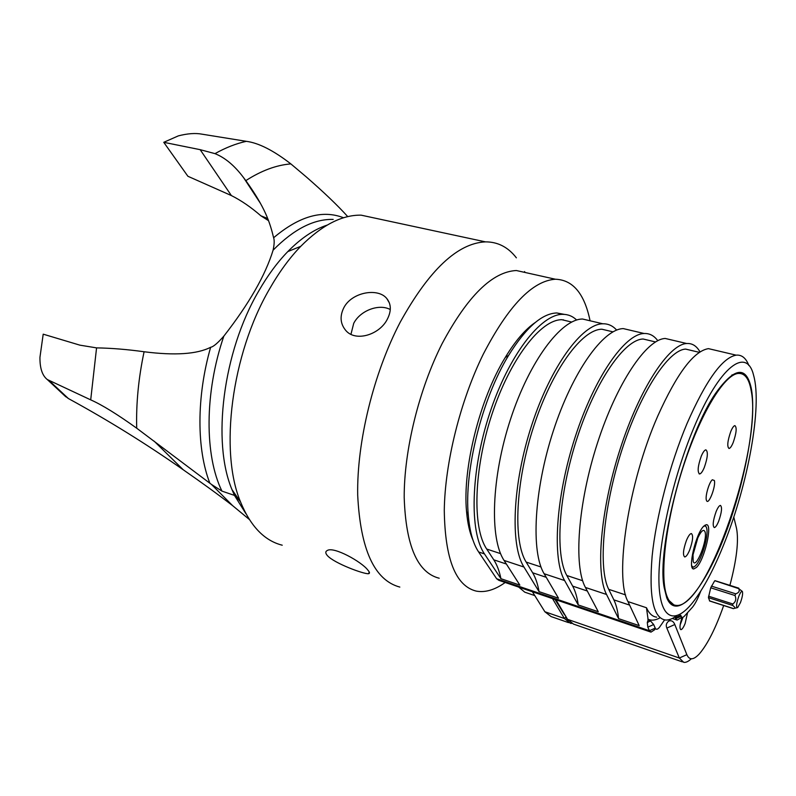 <?xml version="1.0" encoding="UTF-8"?>
<svg xmlns="http://www.w3.org/2000/svg" width="796" height="796" viewBox="0 0 796 796"><rect width="100%" height="100%" fill="white"/><g stroke="black" fill="none" stroke-linecap="round" stroke-linejoin="round"><path stroke-width="1.19" d="M532.375 591.746L544.872 611.746L551.071 616.562L568.523 622.621M566.135 616.95L555.538 599.637M691.316 658.789C688.431 661.476 685.903 662.66 683.734 662.352L679.336 658.023L567.548 619.338L573.468 624.084L682.331 661.864M567.548 619.338L555.966 599.776M675.675 618.681L681.157 616.233L680.769 615.218L675.277 617.676L675.675 618.681L677.097 620.074L682.053 617.298M723.683 605.527C715.793 627.954 707.724 644.014 699.495 653.705C693.634 660.113 689.416 660.431 686.858 654.67L679.336 658.023L666.849 628.084C665.635 625.278 666.322 622.91 668.919 620.98L670.282 619.318M650.412 631.924L498.833 580.334L496.654 578.762L478.645 551.976C473.152 543.797 469.71 531.619 468.307 515.47C464.008 471.023 482.048 398.617 508.574 355.444C525.867 327.624 541.937 313.465 556.782 312.957L564.414 314.39M654.81 629.626L650.989 632.123L649.437 630.721L647.825 627.158L653.665 624.542L655.237 628.124C656.103 629.885 657.516 629.596 659.496 627.278L664.58 619.905M672.899 340.27L665.257 338.469C646.591 339.086 616.81 382.896 597.368 443.322C577.826 503.669 573.528 566.095 585.428 587.458L598.264 611.736L578.234 604.94L564.623 580.543C552.026 559.081 555.688 496.963 575.15 437.123C594.503 377.204 624.78 333.932 644.133 333.504C649.576 333.275 654.123 335.673 657.765 340.698M715.455 350.28L708.46 348.638C693.843 350.946 676.968 373.354 657.834 415.88C628.203 482.933 614.154 577.15 627.984 601.597L639.198 625.636L618.582 618.641L606.542 594.473C595.368 573.229 600.333 510.485 619.955 449.621C639.487 388.677 668.74 344.33 686.699 343.514C692.231 343.156 696.669 345.962 700.012 351.941M647.825 627.158L647.307 622.522L648.143 619.865L646.471 607.746L627.984 601.597M556.782 312.957L562.702 314.34C540.822 314.052 508.714 355.334 489.709 413.303C470.585 471.182 469.302 532.076 484.465 553.907L500.943 578.702L519.858 585.12L504.067 560.424C489.51 538.673 491.361 477.481 510.564 419.114C529.658 360.678 561.329 318.907 582.612 319.027L591.438 321.106M582.612 319.027L602.821 323.783C582.165 323.833 550.932 366.1 531.758 425.024C512.465 483.868 510.027 545.369 523.957 567.031L539.041 591.637L558.503 598.244L544.136 573.737C530.862 552.175 533.907 490.366 553.28 431.024C572.543 371.613 603.308 328.848 623.328 328.609L631.576 330.549M733.783 517.042L736.559 528.514C738.877 540.763 736.658 559.717 729.902 585.358M686.858 654.67L674.809 624.522C673.545 621.387 671.575 620.203 668.919 620.98M687.575 612.641L685.117 623.547C683.466 627.527 682.043 629.576 680.849 629.666C679.376 628.442 679.804 624.333 682.132 617.328M733.454 608.582L733.564 608.612C735.454 608.263 735.156 607.209 732.658 605.438L708.43 597.647L709.714 600.92M732.658 605.438L732.817 603.975C735.753 601.866 736.489 599.05 735.016 595.517L735.683 593.816C738.907 592.781 739.932 591.05 738.748 588.642L715.067 580.791M714.549 581.02L710.728 587.796L708.43 597.647M681.157 616.233C681.814 617.795 682.928 617.726 684.5 616.034L692.44 607.248C694.789 604.393 697.147 600.055 699.515 594.224L700.749 591.159M648.143 619.865L650.481 620.89L653.665 624.542M748.847 365.483C745.991 358.061 741.753 354.608 736.141 355.155C722.29 357.683 705.923 380.488 687.018 423.562C669.864 464.287 656.093 516.863 652.133 556.195C648.849 596.582 653.217 617.845 665.257 619.994C668.65 620.313 672.401 618.93 676.51 615.855M618.582 618.641C617.786 610.97 616.223 604.711 613.875 599.866L608.721 589.338C598.085 568.752 602.97 508.584 621.766 450.436C640.472 392.209 668.451 349.822 685.645 349.096L692.59 350.747M578.234 604.94C577.18 597.289 575.319 591.02 572.662 586.125L566.832 575.508C554.832 554.712 558.474 495.152 577.11 437.979C595.657 380.727 624.621 339.355 643.158 339.016L650.7 340.797M724.44 542.852C747.922 484.257 762.319 406.477 753.673 375.593C746.897 346.2 719.534 365.722 693.724 428.079C672.839 477.769 658.023 544.295 658.939 581.767C659.765 619.497 674.54 625.178 692.49 602.801C703.425 588.921 714.072 568.941 724.44 542.852M751.444 389.144C756.936 420.606 743.981 487.242 723.415 539.041C702.987 591.02 676.56 621.865 666.75 597.796L664.242 587.866C656.133 548.464 686.48 433.72 716.529 392.02C735.066 366.827 746.708 365.871 751.444 389.144M673.784 604.821L667.167 598.811M738.27 373.443C744.708 373.006 748.976 378.558 751.066 390.07C763.006 445.601 706.987 609.696 676.073 605.378C672.331 605.06 669.356 602.184 667.167 596.751C659.287 577.787 665.466 522.106 682.769 468.187C700.002 414.199 724.221 374.468 738.27 373.443L740.598 373.483M731.733 375.135L737.146 373.165M714.36 480.505L712.32 479.769C709.176 482.127 705.027 496.346 706.37 500.167L706.659 500.853C708.858 505.032 716.072 485.878 714.36 480.505M733.186 442.546C736.439 433.074 737.006 427.432 734.887 425.621C733.693 425.84 732.32 427.8 730.778 431.492C727.504 441.014 726.927 446.675 729.037 448.486C730.25 448.257 731.633 446.287 733.186 442.546M689.654 550.076C692.898 540.812 693.465 535.3 691.346 533.539C689.943 533.718 688.321 535.987 686.47 540.365C683.207 549.658 682.63 555.19 684.729 556.961C686.162 556.782 687.794 554.484 689.654 550.076M718.659 521.271C721.743 512.385 722.33 507.092 720.42 505.4C719.196 505.579 717.753 507.669 716.092 511.659C712.997 520.594 712.4 525.897 714.301 527.589C715.544 527.41 716.997 525.3 718.659 521.271M704.281 467.521C707.724 457.6 708.251 451.71 705.873 449.83C704.51 450.058 702.977 452.188 701.256 456.217C697.793 466.177 697.246 472.098 699.604 473.968C700.987 473.749 702.55 471.6 704.281 467.521M703.943 525.997L706.331 524.693C712.908 523.818 704.54 559.867 696.48 567.409L693.804 568.931C687.227 569.916 695.913 532.882 703.943 525.997M692.281 567.697L693.724 566.931M705.883 526.514L705.107 525.071M691.704 565.618C692.679 567.717 694.301 567.379 696.55 564.593C702.241 557.767 708.5 535.678 706.748 528.584L706.599 527.957C706.012 526.017 704.967 525.529 703.475 526.484M693.167 561.299C695.674 570.244 707.863 539.797 705.027 531.847C703.674 528.713 701.256 530.743 697.793 537.947L693.018 554.822L693.167 561.299M694.47 547.469L695.784 543.111M682.998 617.228L680.122 625.019M742.23 591.338L738.748 588.642M740.439 602.652L737.633 607.627C735.912 607.597 736.29 603.856 738.768 596.383C740.399 592.383 741.603 590.761 742.389 591.518C742.996 593.537 742.35 597.249 740.439 602.652M473.113 540.474C469.74 532.952 467.56 523.29 466.546 511.49C462.376 468.585 479.709 399.005 505.291 357.414C515.291 340.947 525.28 329.305 535.25 322.489M563.26 319.753L563.867 320.191M562.702 314.34C568.016 314.311 572.672 316.201 576.672 320.032M500.943 578.702C499.39 571.09 497.002 564.792 493.789 559.827L486.714 549.051C472.257 527.917 473.63 469.54 491.968 414.228C510.176 358.837 540.892 319.365 561.857 319.713L570.483 321.763M602.821 323.783C608.194 323.664 612.801 325.763 616.651 330.111M539.041 591.637C537.728 583.995 535.599 577.717 532.653 572.782L526.176 562.085C512.913 541.111 515.38 482.147 533.867 425.92C552.245 369.613 582.115 329.216 601.915 329.226L610.015 331.146M518.723 587.1L524.753 592.164L534.773 595.587M268.531 220.671L260.839 215.776L267.685 218.522M249.267 519.41L232.651 505.669C218.293 494.624 201.836 482.665 183.289 469.809C146.245 443.889 107.948 420.129 68.386 398.537L64.585 395.652M260.839 215.776C250.999 207.219 241.178 200.483 231.377 195.567L187.896 176.264L163.757 142.315L200.164 149.668L214.98 153.638C225.119 157.698 234.651 165.697 243.586 177.647L245.825 180.622C265.128 207.587 269.834 222.124 273.625 237.755C274.511 240.263 274.331 244.402 273.088 250.193C265.426 275.197 249.009 303.843 223.835 336.141C217.696 343.136 213.298 346.847 210.641 347.275C197.1 354.19 174.921 355.683 144.086 351.752C127.151 349.414 111.321 348.121 96.565 347.882L79.898 345.156L43.203 334.171L39.949 357.324C39.82 368.15 42.258 375.543 47.263 379.513L90.704 399.861C102.047 404.875 117.38 414.328 136.713 428.208L211.438 484.406L221.945 491.112L234.462 495.401L239.586 500.624M282.232 545.2C264.471 540.733 250.591 526.355 240.591 502.077C219.248 451.67 231.278 354.449 269.516 289.008C279.127 272.172 289.535 257.944 300.739 246.342C321.733 225.258 341.852 214.86 361.085 215.149L379.314 219.059M327.146 225.099C314.072 229.397 300.948 238.233 287.804 251.586C277.267 262.431 267.516 275.665 258.551 291.316C222.86 352.091 211.835 442.158 232.004 489.639L234.462 495.401L246.004 513.838M343.792 307.803C351.713 292.042 378.249 287.465 386.866 298.629C391.224 304.201 391.433 310.947 387.493 318.868C379.921 334.758 355.315 342.459 345.564 330.201C340.28 323.644 339.693 316.171 343.792 307.803M524.972 272.441L524.574 271.565M516.375 257.834C508.137 247.168 497.828 241.845 485.46 241.865C457.571 243.188 429.173 269.934 400.259 322.101C373.513 373.274 356.747 442.069 357.693 495.112C360.399 549.598 374.438 580.254 399.831 587.08M327.524 555.767C325.335 553.31 325.236 551.558 327.236 550.524C333.574 546.165 361.653 561.787 367.802 570.026C369.762 572.254 369.991 573.488 368.498 573.707C363.931 574.254 334.658 563.449 327.524 555.767M390.279 309.535C378.995 303.405 360.17 310.559 353.713 323.355L350.956 334.29M439.203 578.234C417.512 572.742 405.841 545.837 404.199 497.52C403.99 450.536 418.935 389.433 442.168 343.544C467.58 296.092 492.306 271.754 516.345 270.521L555.379 279.227C532.454 280.799 508.435 305.764 483.301 354.13C460.287 400.885 444.914 462.934 444.277 510.375C445.014 559.13 455.68 586.045 476.287 591.12C485.291 592.751 494.923 589.876 505.171 582.493M529.33 273.416L516.345 270.521M590.075 320.788C584.493 293.694 572.931 279.834 555.379 279.227M347.772 216.641C337.713 205.497 323.892 192.264 306.301 176.931L290.868 163.906C273.446 150.434 258.6 142.912 246.322 141.33L201.965 134.166C195.488 132.932 187.617 133.499 178.354 135.867L163.757 142.315M571.598 623.417L570.344 623.248L564.394 618.502L544.872 611.746M568.314 620.502L565.588 617.288L564.394 618.502L552.514 598.602M564.493 614.741L555.001 599.448M655.237 628.124L649.437 630.721L496.654 578.762M544.136 573.737L564.623 580.543M585.428 587.458L606.542 594.473M484.465 553.907L478.645 551.976M523.957 567.031L504.067 560.424M674.809 624.522L666.849 628.084M659.516 618.084C655.178 620.383 651.287 620.741 647.835 619.179M647.307 622.522L650.481 620.89M656.72 617.149C652.501 616.691 649.088 613.557 646.471 607.746M629.626 605.109L613.875 599.866M587.299 591L572.662 586.125M582.642 580.732L566.832 575.508M625.596 594.91L608.721 589.338M733.564 608.612L709.455 600.841M732.817 603.975L708.569 596.194M735.016 595.517L710.728 587.796M735.683 593.816L711.395 586.105M546.235 577.309L532.653 572.782M540.991 566.971L526.176 562.085M506.365 564.026L493.789 559.827M500.575 553.628L486.714 549.051M231.377 195.567L200.164 149.668M232.651 505.669L211.438 484.406M183.289 469.809L154.145 441.163M68.386 398.537L49.531 380.946M90.704 399.861L96.565 347.882M144.086 351.752C138.494 378.18 136.036 403.662 136.713 428.208M209.846 483.162C196.662 449.372 196.363 397.105 210.641 347.275M221.945 491.112C204.542 455.65 204.393 392.856 223.835 336.141M333.186 219.417C313.853 218.91 293.824 229.168 273.088 250.193M273.625 237.755C299.187 216.174 322.509 209.517 343.583 217.776M290.868 163.906C276.361 165.061 261.347 170.643 245.825 180.622M214.98 153.638C225.606 147.688 236.054 143.579 246.322 141.33M623.328 328.609L644.133 333.504M672.302 618.472L676.59 619.905M665.257 338.469L686.699 343.514M655.516 341.942L643.158 339.016M699.385 352.359L685.645 349.096M708.46 348.638L736.141 355.155M699.097 473.829L699.604 473.968M693.804 568.931L693.127 568.722M738.797 588.164L714.947 580.652M733.355 608.642L709.574 600.97M736.997 607.756L734.38 608.323M466.546 511.49L468.307 515.47M505.291 357.414L508.574 355.444M601.915 329.226L612.97 331.842M561.857 319.713L571.677 322.052M243.586 177.647L260.531 203.507M232.004 489.639L240.591 502.077M47.263 379.513L65.839 396.826M287.804 251.586L300.739 246.342M361.085 215.149L485.46 241.865M389.423 303.027L386.866 298.629M369.284 572.115L368.498 573.707"/></g></svg>
